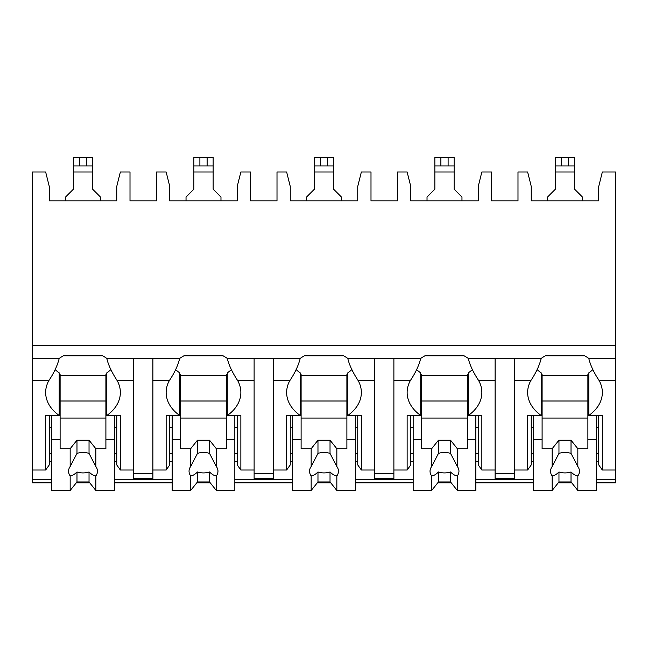 <?xml version="1.0" encoding="UTF-8"?>
<svg xmlns="http://www.w3.org/2000/svg" width="648" height="648" viewBox="0 0 648 648"><rect width="100%" height="100%" fill="white"/><g stroke="black" fill="none" stroke-linecap="round" stroke-linejoin="round"><path stroke-width="0.97" d="M32.4 345.627L615.6 345.627L615.6 171.987L602.348 171.987L598.728 186.446L598.728 200.904L531.255 200.904L531.255 186.446L527.634 171.987L517.995 171.987L517.995 200.904L491.492 200.904L491.492 171.987L481.853 171.987L478.232 186.446L478.232 200.904L410.759 200.904L410.759 186.446L407.138 171.987L397.499 171.987L397.499 200.904L370.996 200.904L370.996 171.987L361.357 171.987L357.736 186.446L357.736 200.904L290.264 200.904L290.264 186.446L286.643 171.987L277.004 171.987L277.004 200.904L250.501 200.904L250.501 171.987L240.862 171.987L237.241 186.446L237.241 200.904L169.768 200.904L169.768 186.446L166.147 171.987L156.508 171.987L156.508 200.904L130.005 200.904L130.005 171.987L120.366 171.987L116.745 186.446L116.745 200.904L49.272 200.904L49.272 186.446L45.652 171.987L32.4 171.987L32.4 482.865L51.678 482.865M615.6 345.627L615.6 482.865L596.322 482.865M76.245 482.865L89.764 482.865M114.34 482.865L172.174 482.865M196.749 482.865L210.26 482.865M234.835 482.865L292.669 482.865M317.245 482.865L330.755 482.865M355.331 482.865L413.165 482.865M437.74 482.865L451.251 482.865M475.826 482.865L533.66 482.865M558.236 482.865L571.755 482.865M152.896 380.554L169.371 380.554C174.45 372.989 177.9 365.602 179.723 358.409L152.896 358.409L152.896 478.54L133.618 478.54L133.618 358.409L106.79 358.409C108.305 364.954 111.756 372.333 117.142 380.554L133.618 380.554M237.241 461.498L234.835 461.498M172.174 461.498L169.768 461.498M273.391 358.409L273.391 380.554L289.867 380.554C294.945 372.989 298.396 365.602 300.218 358.409L227.286 358.409C228.801 364.954 232.251 372.333 237.638 380.554A45.789 32.376 180 0 1 240.862 392.486A45.789 32.376 180 0 1 227.286 415.49L240.862 415.49L240.862 470.019L254.113 470.019L254.113 478.54L273.391 478.54L273.391 470.019L286.643 470.019L286.643 415.49L300.218 415.49L300.218 372.892A45.789 32.376 180 0 1 296.104 369.587M357.736 461.498L355.331 461.498M292.669 461.498L290.264 461.498M393.887 358.409L393.887 380.554L410.362 380.554C415.441 372.989 418.892 365.602 420.714 358.409L347.782 358.409C349.296 364.954 352.747 372.333 358.133 380.554A45.789 32.376 180 0 1 361.357 392.486A45.789 32.376 180 0 1 347.782 415.49L361.357 415.49L361.357 470.019L374.609 470.019L374.609 478.54L393.887 478.54L393.887 470.019L407.138 470.019L407.138 415.49L420.714 415.49L420.714 372.892A45.789 32.376 180 0 1 416.599 369.587M478.232 461.498L475.826 461.498M413.165 461.498L410.759 461.498M514.382 358.409L514.382 380.554L530.858 380.554C535.937 372.989 539.387 365.602 541.21 358.409L468.277 358.409C469.792 364.954 473.243 372.333 478.629 380.554A45.789 32.376 180 0 1 481.853 392.486A45.789 32.376 180 0 1 468.277 415.49L481.853 415.49L481.853 470.019L495.104 470.019L495.104 478.54L514.382 478.54L514.382 470.019L527.634 470.019L527.634 415.49L541.21 415.49L541.21 372.892A45.789 32.376 180 0 1 537.095 369.587M598.728 461.498L596.322 461.498M533.66 461.498L531.255 461.498M116.745 461.498L114.34 461.498M51.678 461.498L49.272 461.498M592.888 369.587A45.789 32.376 180 0 1 588.781 372.892L588.781 415.49A45.789 32.376 180 0 0 602.348 392.486A45.789 32.376 180 0 0 599.125 380.554C593.738 372.333 590.288 364.954 588.781 358.409L615.6 358.409M32.4 358.409L59.219 358.409C57.405 365.602 53.954 372.989 48.875 380.554A45.789 32.376 180 0 0 45.652 392.486A45.789 32.376 180 0 0 59.219 415.49L59.219 372.892A45.789 32.376 180 0 1 55.112 369.587M495.104 358.409L495.104 470.019M374.609 358.409L374.609 470.019M254.113 358.409L254.113 470.019M588.781 358.409A45.789 32.376 180 0 0 584.658 355.849L545.324 355.849A45.789 32.376 180 0 0 541.21 358.409M152.896 358.409L133.618 358.409M106.79 358.409A45.789 32.376 180 0 0 102.676 355.849L63.342 355.849A45.789 32.376 180 0 0 59.219 358.409M468.277 358.409A45.789 32.376 180 0 0 464.162 355.849L424.829 355.849A45.789 32.376 180 0 0 420.714 358.409M347.782 358.409A45.789 32.376 180 0 0 343.667 355.849L304.333 355.849A45.789 32.376 180 0 0 300.218 358.409M227.286 358.409A45.789 32.376 180 0 0 223.171 355.849L183.838 355.849A45.789 32.376 180 0 0 179.723 358.409M133.618 473.429L152.896 473.429M588.781 415.49L602.348 415.49L602.348 470.019L598.728 464.908L598.728 415.49M602.348 470.019L615.6 470.019M49.272 415.49L49.272 464.908L45.652 470.019L45.652 415.49L59.219 415.49M32.4 470.019L45.652 470.019M531.255 415.49L531.255 464.908L527.634 470.019M481.853 470.019L478.232 464.908L478.232 415.49M410.759 415.49L410.759 464.908L407.138 470.019M361.357 470.019L357.736 464.908L357.736 415.49M290.264 415.49L290.264 464.908L286.643 470.019M240.862 470.019L237.241 464.908L237.241 415.49M152.896 470.019L166.147 470.019L166.147 415.49L179.723 415.49L179.723 372.892A45.789 32.376 180 0 1 175.608 369.587M169.768 415.49L169.768 464.908L166.147 470.019M117.142 380.554A45.789 32.376 180 0 1 120.366 392.486A45.789 32.376 180 0 1 106.79 415.49L120.366 415.49L120.366 470.019L116.745 464.908L116.745 415.49M120.366 470.019L133.618 470.019M598.728 453.835L596.322 453.835M533.66 453.835L531.255 453.835M531.255 427.421L533.66 427.421M596.322 427.421L598.728 427.421M514.382 380.554L514.382 470.019M530.858 380.554A45.789 32.376 180 0 0 527.634 392.486A45.789 32.376 180 0 0 541.21 415.49M393.887 380.554L393.887 470.019M410.362 380.554A45.789 32.376 180 0 0 407.138 392.486A45.789 32.376 180 0 0 420.714 415.49M273.391 380.554L273.391 470.019M289.867 380.554A45.789 32.376 180 0 0 286.643 392.486A45.789 32.376 180 0 0 300.218 415.49M169.371 380.554A45.789 32.376 180 0 0 166.147 392.486A45.789 32.376 180 0 0 179.723 415.49M588.781 374.593L587.89 374.593L587.89 448.724L577.838 448.724L577.838 466.52L571.018 453.398L571.018 440.203L577.838 448.724M587.89 375.443L542.101 375.443M533.66 415.49L533.66 439.352L542.101 439.352L542.101 374.593L541.21 374.593M596.322 415.49L596.322 439.352L587.89 439.352M542.101 439.352L542.101 448.724L552.153 448.724L552.153 466.52A14.459 10.222 180 0 0 550.533 471.218A14.459 10.222 180 0 0 552.153 475.916L552.153 490.471L558.965 481.95L558.965 471.987A14.459 10.222 180 0 0 571.018 471.987C573.593 474.506 575.87 475.818 577.838 475.916L577.838 490.471L596.322 490.471L596.322 439.352M533.66 439.352L533.66 490.471L552.153 490.471M577.838 475.916A14.459 10.222 180 0 0 579.45 471.218A14.459 10.222 180 0 0 577.838 466.52M552.153 448.724L558.965 440.203L571.018 440.203M571.018 453.398A14.459 10.222 180 0 0 558.965 453.398L558.965 440.203M558.965 453.398L552.153 466.52M552.153 475.916C554.113 475.818 556.389 474.506 558.965 471.987M587.89 418.049L542.101 418.049M587.89 401.007L542.101 401.007M558.965 481.95L571.018 481.95L577.838 490.471M571.018 481.95L571.018 471.987M116.745 453.835L114.34 453.835M51.678 453.835L49.272 453.835M49.272 427.421L51.678 427.421M114.34 427.421L116.745 427.421M106.79 415.49L106.79 372.892A45.789 32.376 180 0 0 110.905 369.587M106.79 374.593L105.899 374.593L105.899 448.724L95.847 448.724L95.847 466.52L89.035 453.398L89.035 440.203L95.847 448.724M105.899 375.443L60.11 375.443M51.678 415.49L51.678 439.352L60.11 439.352L60.11 374.593L59.219 374.593M114.34 415.49L114.34 439.352L105.899 439.352M60.11 439.352L60.11 448.724L70.162 448.724L70.162 466.52A14.459 10.222 180 0 0 68.55 471.218A14.459 10.222 180 0 0 70.162 475.916L70.162 490.471L76.982 481.95L76.982 471.987A14.459 10.222 180 0 0 89.035 471.987C91.611 474.506 93.887 475.818 95.847 475.916L95.847 490.471L114.34 490.471L114.34 439.352M51.678 439.352L51.678 490.471L70.162 490.471M95.847 475.916A14.459 10.222 180 0 0 97.467 471.218A14.459 10.222 180 0 0 95.847 466.52M70.162 448.724L76.982 440.203L89.035 440.203M89.035 453.398A14.459 10.222 180 0 0 76.982 453.398L76.982 440.203M76.982 453.398L70.162 466.52M70.162 475.916C72.13 475.818 74.407 474.506 76.982 471.987M105.899 418.049L60.11 418.049M105.899 401.007L60.11 401.007M76.982 481.95L89.035 481.95L95.847 490.471M89.035 481.95L89.035 471.987M495.104 473.429L514.382 473.429M478.232 453.835L475.826 453.835M413.165 453.835L410.759 453.835M410.759 427.421L413.165 427.421M475.826 427.421L478.232 427.421M468.277 415.49L468.277 372.892A45.789 32.376 180 0 0 472.392 369.587M468.277 374.593L467.386 374.593L467.386 448.724L457.334 448.724L457.334 466.52L450.522 453.398L450.522 440.203L457.334 448.724M467.386 375.443L421.605 375.443M413.165 415.49L413.165 439.352L421.605 439.352L421.605 374.593L420.714 374.593M475.826 415.49L475.826 439.352L467.386 439.352M421.605 439.352L421.605 448.724L431.657 448.724L431.657 466.52A14.459 10.222 180 0 0 430.037 471.218A14.459 10.222 180 0 0 431.657 475.916L431.657 490.471L438.469 481.95L438.469 471.987A14.459 10.222 180 0 0 450.522 471.987C453.098 474.506 455.374 475.818 457.334 475.916L457.334 490.471L475.826 490.471L475.826 439.352M413.165 439.352L413.165 490.471L431.657 490.471M457.334 475.916A14.459 10.222 180 0 0 458.954 471.218A14.459 10.222 180 0 0 457.334 466.52M431.657 448.724L438.469 440.203L450.522 440.203M450.522 453.398A14.459 10.222 180 0 0 438.469 453.398L438.469 440.203M438.469 453.398L431.657 466.52M431.657 475.916C433.617 475.818 435.893 474.506 438.469 471.987M467.386 418.049L421.605 418.049M467.386 401.007L421.605 401.007M438.469 481.95L450.522 481.95L457.334 490.471M450.522 481.95L450.522 471.987M374.609 473.429L393.887 473.429M357.736 453.835L355.331 453.835M292.669 453.835L290.264 453.835M290.264 427.421L292.669 427.421M355.331 427.421L357.736 427.421M347.782 415.49L347.782 372.892A45.789 32.376 180 0 0 351.896 369.587M347.782 374.593L346.891 374.593L346.891 448.724L336.839 448.724L336.839 466.52L330.026 453.398L330.026 440.203L336.839 448.724M346.891 375.443L301.109 375.443M292.669 415.49L292.669 439.352L301.109 439.352L301.109 374.593L300.218 374.593M355.331 415.49L355.331 439.352L346.891 439.352M301.109 439.352L301.109 448.724L311.161 448.724L311.161 466.52A14.459 10.222 180 0 0 309.541 471.218A14.459 10.222 180 0 0 311.161 475.916L311.161 490.471L317.974 481.95L317.974 471.987A14.459 10.222 180 0 0 330.026 471.987C332.602 474.506 334.878 475.818 336.839 475.916L336.839 490.471L355.331 490.471L355.331 439.352M292.669 439.352L292.669 490.471L311.161 490.471M336.839 475.916A14.459 10.222 180 0 0 338.459 471.218A14.459 10.222 180 0 0 336.839 466.52M311.161 448.724L317.974 440.203L330.026 440.203M330.026 453.398A14.459 10.222 180 0 0 317.974 453.398L317.974 440.203M317.974 453.398L311.161 466.52M311.161 475.916C313.122 475.818 315.398 474.506 317.974 471.987M346.891 418.049L301.109 418.049M346.891 401.007L301.109 401.007M317.974 481.95L330.026 481.95L336.839 490.471M330.026 481.95L330.026 471.987M254.113 473.429L273.391 473.429M237.241 453.835L234.835 453.835M172.174 453.835L169.768 453.835M169.768 427.421L172.174 427.421M234.835 427.421L237.241 427.421M227.286 415.49L227.286 372.892A45.789 32.376 180 0 0 231.401 369.587M227.286 374.593L226.395 374.593L226.395 448.724L216.343 448.724L216.343 466.52L209.531 453.398L209.531 440.203L216.343 448.724M226.395 375.443L180.614 375.443M172.174 415.49L172.174 439.352L180.614 439.352L180.614 374.593L179.723 374.593M234.835 415.49L234.835 439.352L226.395 439.352M180.614 439.352L180.614 448.724L190.666 448.724L190.666 466.52A14.459 10.222 180 0 0 189.046 471.218A14.459 10.222 180 0 0 190.666 475.916L190.666 490.471L197.478 481.95L197.478 471.987A14.459 10.222 180 0 0 209.531 471.987C212.107 474.506 214.383 475.818 216.343 475.916L216.343 490.471L234.835 490.471L234.835 439.352M172.174 439.352L172.174 490.471L190.666 490.471M216.343 475.916A14.459 10.222 180 0 0 217.963 471.218A14.459 10.222 180 0 0 216.343 466.52M190.666 448.724L197.478 440.203L209.531 440.203M209.531 453.398A14.459 10.222 180 0 0 197.478 453.398L197.478 440.203M197.478 453.398L190.666 466.52M190.666 475.916C192.626 475.818 194.902 474.506 197.478 471.987M226.395 418.049L180.614 418.049M226.395 401.007L180.614 401.007M197.478 481.95L209.531 481.95L216.343 490.471M209.531 481.95L209.531 471.987M100.481 200.904L100.481 197.049L92.648 189.216L92.648 165.961L73.37 165.961L73.37 189.216L65.537 197.049L65.537 200.904M92.648 165.961L92.648 157.529L73.37 157.529L73.37 165.961M461.967 200.904L461.967 197.049L454.135 189.216L454.135 165.961L434.857 165.961L434.857 157.529L434.857 189.216L427.024 197.049L427.024 200.904M454.135 165.961L454.135 157.529L454.135 165.961L454.135 157.529L434.857 157.529L434.857 165.961M341.472 200.904L341.472 197.049L333.639 189.216L333.639 165.961L314.361 165.961L314.361 157.529L314.361 189.216L306.528 197.049L306.528 200.904M333.639 165.961L333.639 157.529L333.639 165.961L333.639 157.529L314.361 157.529L314.361 165.961M220.976 200.904L220.976 197.049L213.143 189.216L213.143 165.961L193.865 165.961L193.865 157.529L193.865 189.216L186.033 197.049L186.033 200.904M213.143 165.961L213.143 157.529L193.865 157.529L193.865 165.961M582.463 200.904L582.463 197.049L574.63 189.216L574.63 165.961L555.352 165.961L555.352 189.216L547.52 197.049L547.52 200.904M574.63 165.961L574.63 157.529L555.352 157.529L555.352 165.961M32.4 479.342L51.678 479.342M114.34 479.342L172.174 479.342M234.835 479.342L292.669 479.342M355.331 479.342L413.165 479.342M475.826 479.342L533.66 479.342M596.322 479.342L615.6 479.342M599.125 380.554L615.6 380.554M32.4 380.554L48.875 380.554M478.629 380.554L495.104 380.554M358.133 380.554L374.609 380.554M237.638 380.554L254.113 380.554M73.37 171.987L92.648 171.987M79.396 157.529L79.396 165.961M86.621 157.529L86.621 165.961M434.857 171.987L454.135 171.987M440.883 157.529L440.883 165.961M448.108 157.529L448.108 165.961M314.361 171.987L333.639 171.987M320.387 157.529L320.387 165.961M327.613 157.529L327.613 165.961M193.865 171.987L213.143 171.987M199.892 157.529L199.892 165.961M207.117 157.529L207.117 165.961M555.352 171.987L574.63 171.987M561.379 157.529L561.379 165.961M568.604 157.529L568.604 165.961"/></g></svg>
